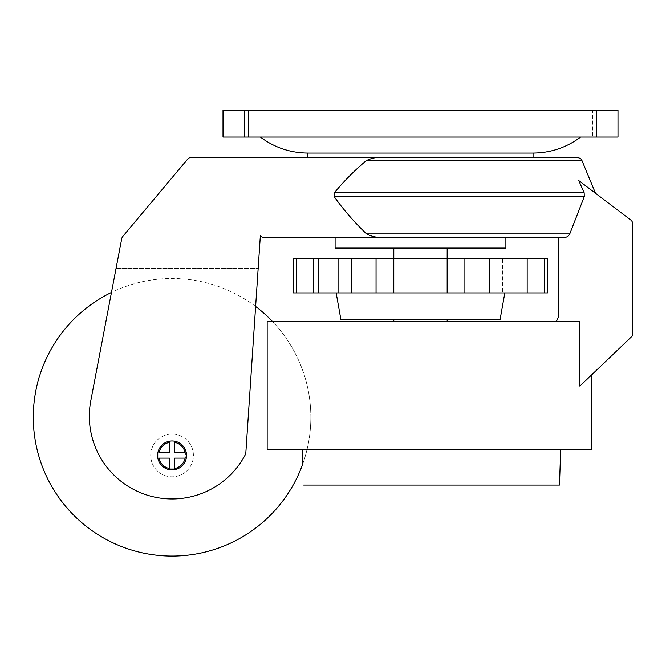 <?xml version="1.0" encoding="UTF-8"?>
<svg xmlns="http://www.w3.org/2000/svg" width="666" height="666" viewBox="0 0 666 666"><rect width="100%" height="100%" fill="white"/><g stroke="black" fill="none" stroke-linecap="round" stroke-linejoin="round"><path stroke-width="0.5" stroke-dasharray="3.33 2.5" d="M379.021 321.736L267.166 321.736L379.021 321.736L379.021 485.056L303.663 485.056L379.021 485.056L379.021 321.736M302.206 449.833L560.689 449.833L267.166 449.833L302.206 449.833L302.789 463.877A138.769 138.769 0 0 0 272.719 321.736M591.291 449.833L267.166 449.833L267.166 321.736L579.878 321.736L556.277 321.736L579.878 321.736L579.878 386.097L632.384 335.905L632.7 224.017A5.336 5.336 0 0 0 631.185 220.288L578.762 180.594L594.871 192.799L578.762 180.594L584.174 192.799L584.265 196.653L334.182 196.653L334.365 192.799C344.039 181.035 354.678 170.313 366.283 160.639C371.686 158 377.414 156.901 383.474 157.343L191.642 157.343A5.336 5.336 0 0 0 187.554 159.249L122.869 236.338A5.336 5.336 0 0 0 121.711 238.769L90.809 400.699A82.734 82.734 0 0 0 245.771 453.812L260.348 235.847A5.336 5.336 0 0 0 264.111 237.404L384.224 237.404C377.922 237.895 372.028 236.721 366.55 233.883C354.47 222.361 343.681 209.948 334.182 196.653M186.538 455.444A14.461 14.461 0 0 0 164.843 442.923A14.461 14.461 0 0 0 164.843 467.973A14.461 14.461 0 0 0 186.538 455.444A14.461 14.461 0 0 0 164.843 442.923A14.461 14.461 0 0 0 164.843 467.973A14.461 14.461 0 0 0 186.538 455.444A14.461 14.461 0 0 0 164.843 442.923A14.461 14.461 0 0 0 164.843 467.973A14.461 14.461 0 0 0 186.538 455.444M185.148 452.78L174.742 452.78L174.742 442.374A13.345 13.345 0 0 1 185.148 452.78L174.742 452.78L174.742 442.107L169.405 442.107L169.405 452.78L158.999 452.78A13.345 13.345 0 0 1 169.405 442.374L169.405 452.78L158.733 452.78L158.733 458.116L169.405 458.116L169.405 468.523A13.345 13.345 0 0 1 158.999 458.116L169.405 458.116L169.405 468.789L174.742 468.789L174.742 458.116L185.148 458.116A13.345 13.345 0 0 1 174.742 468.523L174.742 458.116L185.414 458.116L185.414 452.78L185.414 458.116L174.742 458.116L174.742 468.789L169.405 468.789L169.405 458.116L158.733 458.116L158.733 452.78L169.405 452.78L169.405 442.107L174.742 442.107L174.742 452.78L185.148 452.78A13.345 13.345 0 0 0 174.742 442.374A13.345 13.345 0 0 1 185.148 452.78M174.742 468.523A13.345 13.345 0 0 0 185.148 458.116A13.345 13.345 0 0 1 174.742 468.523M169.405 442.374A13.345 13.345 0 0 0 158.999 452.78A13.345 13.345 0 0 1 169.405 442.374M158.999 458.116A13.345 13.345 0 0 0 169.405 468.523A13.345 13.345 0 0 1 158.999 458.116M193.423 455.444A21.354 21.354 0 0 0 172.069 434.099A21.354 21.354 0 0 0 150.724 455.444A21.354 21.354 0 0 0 172.069 476.798A21.354 21.354 0 0 0 193.423 455.444A21.354 21.354 0 0 0 161.397 436.954A21.354 21.354 0 0 0 161.397 473.934A21.354 21.354 0 0 0 193.423 455.444A21.354 21.354 0 0 0 161.397 436.954A21.354 21.354 0 0 0 161.397 473.934A21.354 21.354 0 0 0 193.423 455.444M255.627 306.468A138.769 138.769 0 0 0 111.472 292.432M310.847 417.274A138.769 138.769 0 0 0 102.689 297.094A138.769 138.769 0 0 0 102.689 537.454A138.769 138.769 0 0 0 310.847 417.274M150.724 455.444A21.354 21.354 0 0 1 182.75 436.954A21.354 21.354 0 0 1 182.75 473.934A21.354 21.354 0 0 1 150.724 455.444M116.067 268.356L258.175 268.356L116.067 268.356L90.809 400.699A82.734 82.734 0 0 0 245.771 453.812L258.175 268.356L245.771 453.812A82.734 82.734 0 0 1 90.809 400.699L116.067 268.356M594.871 192.799L595.304 192.799M303.663 485.056L559.465 485.056M547.51 292.915L313.786 292.915L313.786 258.749L338.311 258.749L293.44 258.749M313.786 292.915L338.311 292.915L338.311 258.749L338.311 292.915L330.96 292.915L330.96 258.749L330.96 292.915L338.311 292.915L296.278 292.915L296.278 258.749M351.523 292.915L351.523 258.749L313.786 258.749M376.049 292.915L376.049 258.749L351.523 258.749M464.901 292.915L464.901 258.749L447.161 258.749L447.161 292.915L447.161 258.749L393.789 258.749L393.789 292.915L393.789 258.749L376.049 258.749M489.427 292.915L489.427 258.749L464.901 258.749M527.164 292.915L502.639 292.915L527.164 292.915L527.164 258.749L489.427 258.749M502.639 258.749L527.164 258.749L502.639 258.749L509.981 258.749L502.639 258.749L502.639 292.915L502.639 258.749M544.671 292.915L544.671 258.749L509.981 258.749L509.981 292.915L509.981 258.749L527.164 258.749M547.51 258.749L544.671 258.749M447.161 292.915L447.161 258.749L393.806 258.749L447.177 258.749M393.789 292.915L393.789 258.749M296.278 292.915L293.44 292.915M420.496 157.343L533.066 157.343L420.496 157.343M533.066 157.343L383.474 157.343M533.066 153.072L307.925 153.072M420.496 137.063L580.619 137.063L420.496 137.063M283.058 137.063L248.36 137.063L283.058 137.063L248.36 137.063L283.058 137.063L283.058 110.373L248.36 110.373L283.058 110.373L248.36 110.373L283.058 110.373L283.058 137.063M592.623 137.063L557.933 137.063L592.623 137.063L557.933 137.063L592.623 137.063L592.623 110.373L557.933 110.373L592.623 110.373L557.933 110.373L592.623 110.373L592.623 137.063M244.355 137.063L223.01 137.063L223.01 110.373L244.355 110.373L244.355 137.063L617.981 137.063L617.981 110.373L244.355 110.373M564.327 237.404L558.632 237.404L564.327 237.404C566.858 237.329 568.672 236.164 569.763 233.883L584.265 196.653M558.632 237.404L558.632 316.55L556.277 321.736M335.098 237.404L384.224 237.404M505.894 248.077L335.098 248.077M393.806 248.077L447.177 248.077L393.806 248.077M420.496 319.597L393.806 319.597L420.496 319.597M420.496 321.736L393.806 321.736L420.496 321.736M420.496 292.915L336.163 292.915L420.496 292.915M500.083 319.597L340.909 319.597M581.984 160.639L366.283 160.639M584.174 192.799L334.365 192.799M318.281 292.915L318.281 258.749M596.628 110.373L596.628 137.063M569.763 233.883L366.55 233.883M248.36 137.063L248.36 110.373L248.36 137.063M557.933 137.063L557.933 110.373L557.933 137.063"/><path stroke-width="1" d="M111.472 292.432A138.769 138.769 0 0 0 79.454 520.621A138.769 138.769 0 0 0 302.789 463.877L302.206 449.833M591.291 375.183L591.291 449.833L267.166 449.833L267.166 321.736L579.878 321.736L579.878 386.097L632.384 335.905L632.7 224.017A5.336 5.336 0 0 0 631.185 220.288L578.762 180.594L584.174 192.799L584.265 196.653L569.763 233.883C568.672 236.164 566.858 237.329 564.327 237.404L558.632 237.404L558.632 316.55L556.277 321.736M366.55 233.883C372.028 236.721 377.922 237.895 384.224 237.404L264.111 237.404A5.336 5.336 0 0 1 260.348 235.847L245.771 453.812A82.734 82.734 0 0 1 90.809 400.699L121.711 238.769A5.336 5.336 0 0 1 122.869 236.338L187.554 159.249A5.336 5.336 0 0 1 191.642 157.343L383.474 157.343C377.414 156.901 371.686 158 366.283 160.639C354.678 170.313 344.039 181.035 334.365 192.799L334.182 196.653C343.681 209.948 354.47 222.361 366.55 233.883L569.763 233.883M174.742 452.78L185.148 452.78A13.345 13.345 0 0 0 174.742 442.374L174.742 452.78M185.148 458.116L174.742 458.116L174.742 468.523A13.345 13.345 0 0 0 185.148 458.116M158.999 458.116A13.345 13.345 0 0 0 169.405 468.523L169.405 458.116L158.999 458.116M169.405 442.374A13.345 13.345 0 0 0 158.999 452.78L169.405 452.78L169.405 442.374M186.538 455.444A14.461 14.461 0 0 0 164.843 442.923A14.461 14.461 0 0 0 164.843 467.973A14.461 14.461 0 0 0 186.538 455.444M272.719 321.736A138.769 138.769 0 0 0 255.627 306.468M594.871 192.799L595.462 193.24M560.689 449.833L559.465 485.056L303.663 485.056M544.671 258.749L547.51 258.749L547.51 292.915L544.671 292.915L544.671 258.749L527.164 258.749L527.164 292.915L544.671 292.915M296.278 292.915L296.278 258.749L293.44 258.749L293.44 292.915L489.427 292.915L489.427 258.749L527.164 258.749M489.427 292.915L527.164 292.915M464.901 292.915L464.901 258.749L489.427 258.749M447.161 292.915L447.161 258.749L464.901 258.749M393.789 292.915L393.789 258.749L447.161 258.749L447.177 248.077M376.049 292.915L376.049 258.749L393.789 258.749M351.523 292.915L351.523 258.749L376.049 258.749M313.786 292.915L313.786 258.749L351.523 258.749M296.278 258.749L313.786 258.749M383.474 157.343L577.047 157.343L533.066 157.343L533.066 153.072L307.917 153.072C290.326 152.922 274.475 147.586 260.373 137.063M307.925 157.343L307.925 153.072L420.496 153.072M596.628 137.063L617.981 137.063L617.981 110.373L596.628 110.373L596.628 137.063L223.01 137.063L223.01 110.373L596.628 110.373M558.632 237.404L505.894 237.404L505.894 248.077L335.098 248.077L335.098 237.404L505.894 237.404M384.224 237.404L564.327 237.404M393.806 248.077L393.806 258.749M336.163 292.915L340.909 319.597L500.083 319.597L504.828 292.915M334.182 196.653L584.265 196.653M366.283 160.639L581.984 160.639L595.304 192.799M334.365 192.799L584.174 192.799M318.281 292.915L318.281 258.749M244.355 110.373L244.355 137.063M580.619 137.063C566.508 147.586 550.665 152.922 533.066 153.072M581.984 160.639C581.485 160.423 582.55 158.741 577.047 157.343M393.806 319.597L393.806 321.736M447.177 319.597L447.177 321.736"/></g></svg>
